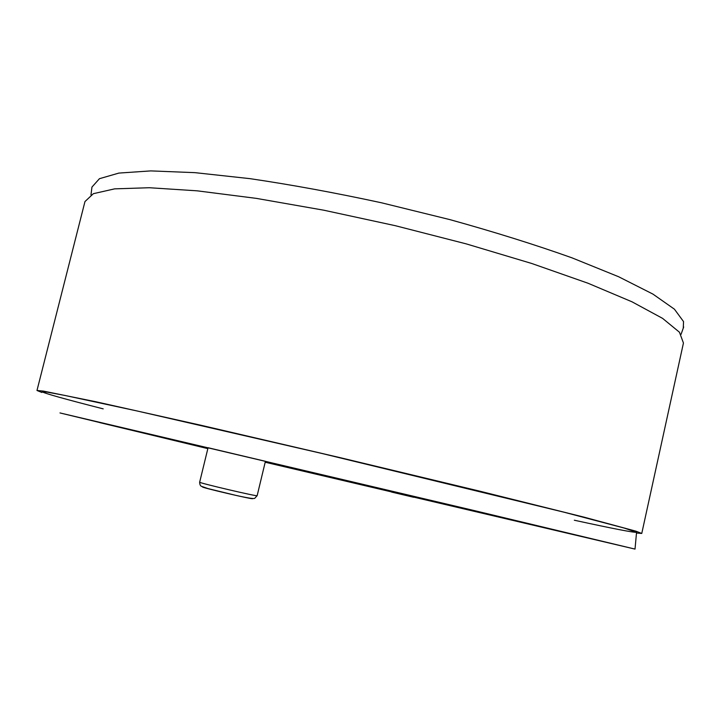 <?xml version="1.0" encoding="UTF-8"?>
<svg xmlns="http://www.w3.org/2000/svg" width="720" height="720" viewBox="0 0 720 720"><rect width="100%" height="100%" fill="white"/><g stroke="black" fill="none" stroke-linecap="round" stroke-linejoin="round"><path stroke-width="1.08" d="M91.791 188.316L91.944 187.083L99.45 178.686L118.89 173.079L150.822 170.901L194.967 172.656L249.966 178.65C291.294 184.734 335.106 192.771 381.393 202.761L450.018 219.654C494.649 232.047 535.302 244.764 571.968 257.832L618.561 276.714L652.905 294.084L674.433 309.195L683.541 321.588L683.271 328.131M103.194 408.861C65.079 399.132 44.73 393.435 42.156 391.788L47.394 392.166L64.638 395.388L137.016 410.949L321.543 453.384L563.985 512.199L624.114 528.03L636.552 532.296C633.501 532.62 612.765 528.597 574.326 520.227M41.886 392.463L36.981 390.483L43.299 391.077L95.751 401.733L200.763 425.214L340.371 457.713L479.754 491.166L584.172 517.185L635.841 531.153L641.763 533.448L636.48 533.025M641.763 533.448L683.442 343.026L679.455 332.226L662.589 318.375L632.034 301.824L587.952 283.212L531.738 263.484L466.164 243.864L395.226 225.675L323.649 210.177L256.239 198.36L197.136 190.827L149.382 187.731L114.66 188.856L93.375 193.68L84.969 201.555L36.981 390.483M413.739 497.295L391.581 492.066L413.739 497.295M207.864 448.551L99.756 422.613L208.035 447.831M265.41 461.34L571.239 534.069L265.212 462.159M265.194 462.231L635.013 549.099L474.831 510.714L59.985 412.938L207.837 448.632M208.062 447.723L265.419 461.295L257.148 495.675C258.66 496.971 197.82 482.706 199.656 482.193L208.062 447.723M202.671 486.9C198.342 486.873 256.284 500.436 252.333 498.528M681.057 334.35L683.685 326.97M90.99 194.868L91.944 187.083M635.022 549.09L636.552 532.296M257.148 495.675L254.772 498.276C254.484 498.618 252.864 499.185 235.746 495.342L208.053 488.61L201.645 486.396C200.403 486.018 199.737 484.614 199.656 482.193"/></g></svg>
